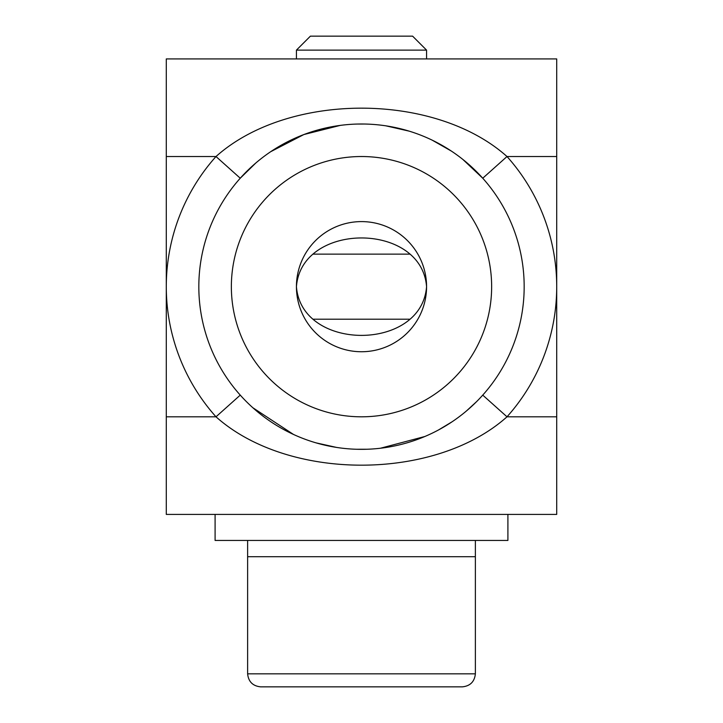 <?xml version="1.0" encoding="UTF-8"?>
<svg xmlns="http://www.w3.org/2000/svg" width="723" height="723" viewBox="0 0 723 723"><rect width="100%" height="100%" fill="white"/><g stroke="black" fill="none" stroke-linecap="round" stroke-linejoin="round"><path stroke-width="1.08" d="M426.57 286.67C421.59 221.708 301.41 221.717 296.43 286.67C301.41 351.631 421.59 351.622 426.57 286.67A65.07 65.07 0 0 1 361.5 351.74A65.07 65.07 0 0 1 296.43 286.67A65.07 65.07 0 0 1 361.5 221.6A65.07 65.07 0 0 1 426.57 286.67M198.825 286.67A162.675 162.675 0 0 0 419.548 438.635A162.675 162.675 0 0 0 482.747 178.22A162.675 162.675 0 0 0 198.825 286.67M482.747 395.12L507.004 416.81A195.21 195.21 0 0 0 556.71 286.67L556.71 58.925L166.29 58.925L166.29 514.415L556.71 514.415L556.71 286.67A195.21 195.21 0 0 0 507.004 156.53C434.848 92.065 288.152 92.029 215.996 156.53L240.253 178.22L255.806 163.009M270.682 151.703L303.877 134.541L340.289 125.386M357.361 124.049L364.772 124.031M385.901 125.838L409.254 131.161M432.11 140.117L451.405 151.098M462.856 159.431L482.747 178.22L507.004 156.53L556.71 156.53M476.665 401.563L466.38 411.016M452.101 421.78L438.644 429.887M424.88 436.493L380.415 448.242M367.465 449.236L356.394 449.263M336.547 447.42L316.014 442.856M293.466 434.433L252.869 407.754M240.253 395.12L215.996 416.81C288.161 481.31 434.848 481.283 507.004 416.81L556.71 416.81M426.57 50.122L296.43 50.122L310.402 36.15L412.598 36.15L426.57 50.122L426.57 58.925L556.71 58.925M409.733 254.135L313.249 254.135M166.29 58.925L296.43 58.925L296.43 50.122M409.751 319.204L313.267 319.204M215.093 514.415L215.093 540.442L507.908 540.442L507.908 514.415M247.628 540.442L247.628 556.71L475.373 556.71L247.628 556.71L247.628 673.836C248.45 681.69 252.788 686.028 260.642 686.85L462.359 686.85C470.212 686.028 474.55 681.69 475.373 673.836L247.628 673.836M475.373 540.442L475.373 673.836M231.36 286.67A130.14 130.14 0 0 1 426.57 173.963A130.14 130.14 0 0 1 426.57 399.376A130.14 130.14 0 0 1 231.36 286.67M166.29 156.53L215.996 156.53A195.21 195.21 0 0 0 215.996 416.81L166.29 416.81"/></g></svg>

